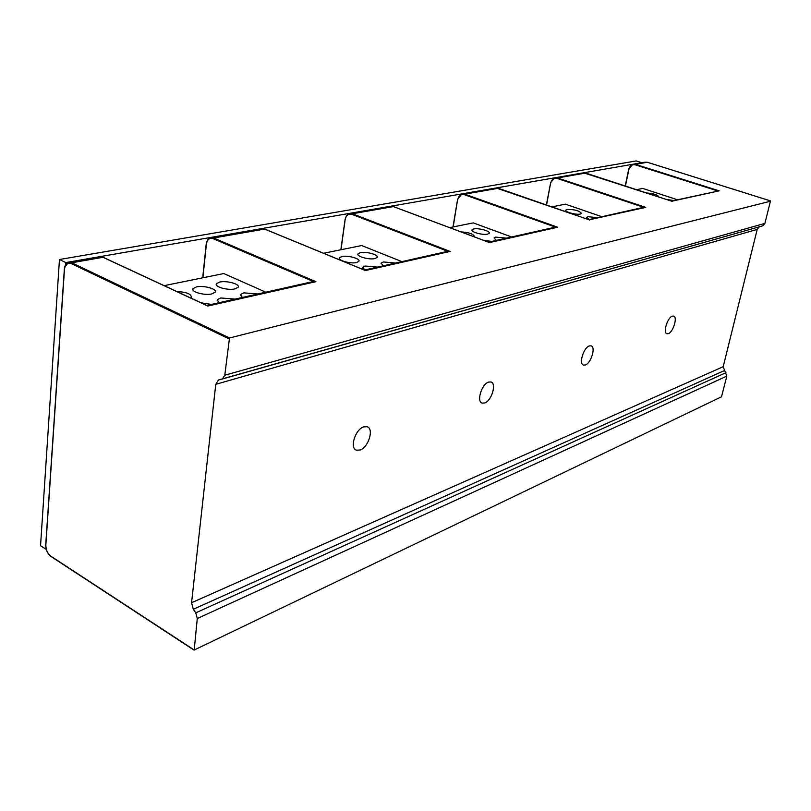 <?xml version="1.0" encoding="UTF-8"?>
<svg xmlns="http://www.w3.org/2000/svg" width="811" height="811" viewBox="0 0 811 811"><rect width="100%" height="100%" fill="white"/><g stroke="black" fill="none" stroke-linecap="round" stroke-linejoin="round"><path stroke-width="1.22" d="M234.947 288.898L238.099 287.317C240.573 284.245 226.877 280.342 219.72 282.056L216.476 283.657C213.901 286.719 227.81 290.683 234.947 288.898M164.157 285.654L223.745 273.55L265.805 292.203M190.697 297.992L191.325 297.363C191.447 294.028 186.591 292.082 176.778 291.524M196.485 286.912L193.059 288.594C190.392 291.747 204.433 295.751 211.793 293.917L215.128 292.244C217.693 289.081 203.875 285.148 196.485 286.912M211.489 304.409L201.077 302.817M235.109 299.097L220.653 297.972L217.328 299.664L218.94 302.736M257.888 293.977L243.756 292.862L240.614 294.474L242.286 297.485M488.516 242.175L555.474 227.121L557.684 227.222L489.509 242.58L393.376 206.602L352.39 213.759L450.156 251.44L365.437 270.529L264.609 229.087L213.617 237.988L315.925 281.681L313.36 281.508L206.775 305.463M65.711 264.71L65.853 262.561L641.339 162.788M625.251 185.983L628.88 168.759M340.965 249.737L345.212 219.396M546.442 204.96L550.71 182.708M453.055 226.968L457.698 199.303M222.407 379.001L224.779 375.219L229.503 337.974L770.42 201.219L764.905 223.38L762.786 225.803L218.473 380.004L215.756 384.333L191.558 602.735L193.322 609.264L195.755 612.852L197.286 618.509L194.204 650.016L721.506 396.792L726.818 376.132L723.199 366.694L757.2 229.412L759.197 226.816M489.509 242.58L488.79 242.307M450.156 251.44L447.784 251.309L364.413 270.053M365.437 270.529L364.585 270.175M315.925 281.681L207.798 306.031L206.805 305.565M589.333 345.922C583.575 347.534 578.557 364.038 583.494 365.092L585.329 364.98C591.077 363.257 596.014 346.966 591.107 345.841L589.333 345.922M488.567 382.082C481.622 384.069 476.27 401.8 482.2 403.118L484.704 402.966C491.618 400.837 496.869 383.36 490.979 381.971L488.567 382.082M363.642 426.91C355.127 429.404 349.348 448.564 356.587 450.217L360.114 449.993C368.599 447.317 374.246 428.472 367.059 426.738L363.642 426.91M672.339 316.138C667.483 317.456 662.749 332.885 666.916 333.747L668.294 333.666C673.14 332.246 677.824 317 673.677 316.077L672.339 316.138M222.244 379.051L762.786 225.803M641.389 162.565L636.199 160.933L59.456 259.51L65.853 262.561M46.298 549.463L40.55 545.712L59.456 259.51M671.427 201.087L719.215 190.838L671.812 201.229M636.574 189.693L642.748 188.436L677.449 199.739M658.644 196.911L658.775 196.749C657.478 194.752 653.433 193.494 646.651 192.988M673.86 200.54L666.49 199.476M672.339 201.402L585.623 173.037L557.492 177.954L645.759 207.383L643.691 207.302L588.766 219.659M551.967 206.876L565.368 204.149L601.874 216.709M567.051 209.471L565.814 210.1C564.426 211.884 576.256 215.118 580.291 214.053L581.497 213.415C579.378 210.688 574.573 209.37 567.051 209.471M597.606 217.672L587.934 216.699L586.748 217.328L589.252 219.548M645.759 207.383L589.11 219.801M449.7 227.648L473.219 222.873L511.609 236.984M506.48 238.14L495.653 237.116L494.061 237.958L496.393 240.401M474.111 236.782L474.344 236.508C473.533 233.984 469.103 232.453 461.053 231.895M473.695 228.976L472.043 229.817C470.37 231.926 482.809 235.383 487.614 234.136L489.215 233.304C490.827 231.186 478.531 227.769 473.695 228.976M491.77 241.445L483.163 240.168M323.579 253.265L361.645 245.54L401.921 261.629M341.836 256.54L339.454 257.736C337.335 260.321 350.565 264.062 356.536 262.551L358.857 261.355C360.895 258.76 347.838 255.07 341.836 256.54M360.317 252.677L358.046 253.813C355.999 256.337 369.127 260.037 374.925 258.567L377.135 257.432C379.102 254.897 366.156 251.248 360.317 252.677M377.541 267.103L365.041 266.018L362.73 267.224L364.747 269.982M395.626 263.038L383.36 261.963L381.17 263.109L383.238 265.826M313.36 281.508L213.1 238.647C209.481 237.613 207.241 239.458 206.379 244.192L202.872 277.788M457.627 199.212L461.804 194.022L457.627 199.212L453.177 226.948M457.82 199.354C458.813 195.471 460.983 193.91 464.338 194.681L464.713 194.153L557.684 227.222M461.804 194.022L464.713 194.153L498.37 188.274L495.501 188.162L462.686 193.87M498.512 188.324L589.719 220.004M555.474 227.121L464.338 194.681M770.338 200.854L647.31 162.271L635.418 164.349L719.215 190.838M207.798 306.031L102.987 257.3L71.682 262.764L229.503 337.974M393.568 206.673L390.385 206.45L350.281 213.425M345.101 219.264L346.561 215.574L349.359 213.587L346.642 215.554L345.101 219.264L341.046 249.717M345.273 219.426C346.226 215.158 348.456 213.465 351.954 214.347L352.39 213.759L349.359 213.587M447.784 251.309L351.954 214.347M264.883 229.199L261.527 228.874L211.438 237.582M206.42 243.878C206.866 240.593 208.224 238.556 210.495 237.755L213.617 237.988L213.1 238.647M103.402 257.493L99.834 257.006L69.472 262.288M65.032 266.647L68.529 262.45L71.682 262.764L71.084 263.504C67.394 262.298 65.184 264.305 64.464 269.495L64.485 269.222M64.464 269.495L45.852 544.962C45.872 549.787 47.535 553.518 50.84 556.153L193.758 649.692M228.895 338.785L71.084 263.504M726.818 376.132L197.286 618.509M195.755 612.852L725.946 372.695M724.203 370.657L193.322 609.264M191.558 602.735L723.199 366.694M757.2 229.412L215.756 384.333M224.779 375.219L764.905 223.38M647.391 162.301L644.674 162.21L647.36 162.271L770.379 200.854M629.032 168.83L632.762 164.278L635.125 164.785C632.073 164.187 630.046 165.535 629.032 168.83L625.403 186.033M717.279 190.778L635.125 164.785M585.724 173.078L582.886 172.956L555.555 177.71M546.381 204.93L550.649 182.647L554.704 177.862L550.659 182.637L546.584 205.001M550.841 182.769C551.855 179.201 553.964 177.761 557.157 178.43L557.492 177.954L554.704 177.862M643.691 207.302L557.157 178.43M216.344 284.833L216.476 283.657M192.937 289.862L193.059 288.594M240.472 295.66L240.614 294.474M217.196 300.942L217.328 299.664M457.627 199.232L452.964 226.989M496.261 188.02L589.455 219.893M391.155 206.308L393.477 206.612L489.226 242.438M345.101 219.305L340.843 249.758M262.288 228.722L264.751 229.097L365.051 270.316M206.217 244.07L202.699 277.828M206.227 244.01C206.683 240.654 208.113 238.566 210.495 237.755M100.574 256.854L103.2 257.32L207.383 305.747M68.529 262.45C66.096 263.322 64.698 265.602 64.333 269.303M51.032 556.518L193.829 649.996M219.223 379.791L218.473 380.004M633.573 164.136L644.674 162.21M64.333 269.394L45.74 544.698M45.73 544.83C45.751 549.807 47.484 553.68 50.921 556.447M628.839 168.718L625.2 185.972M628.839 168.708L632.762 164.278M583.636 172.824L672.106 201.31M357.945 254.532L358.046 253.813M339.343 258.506L339.454 257.736M381.058 263.828L381.17 263.109M362.618 267.995L362.73 267.224M482.2 403.118L481.663 402.874M356.587 450.217L355.532 449.689"/></g></svg>
